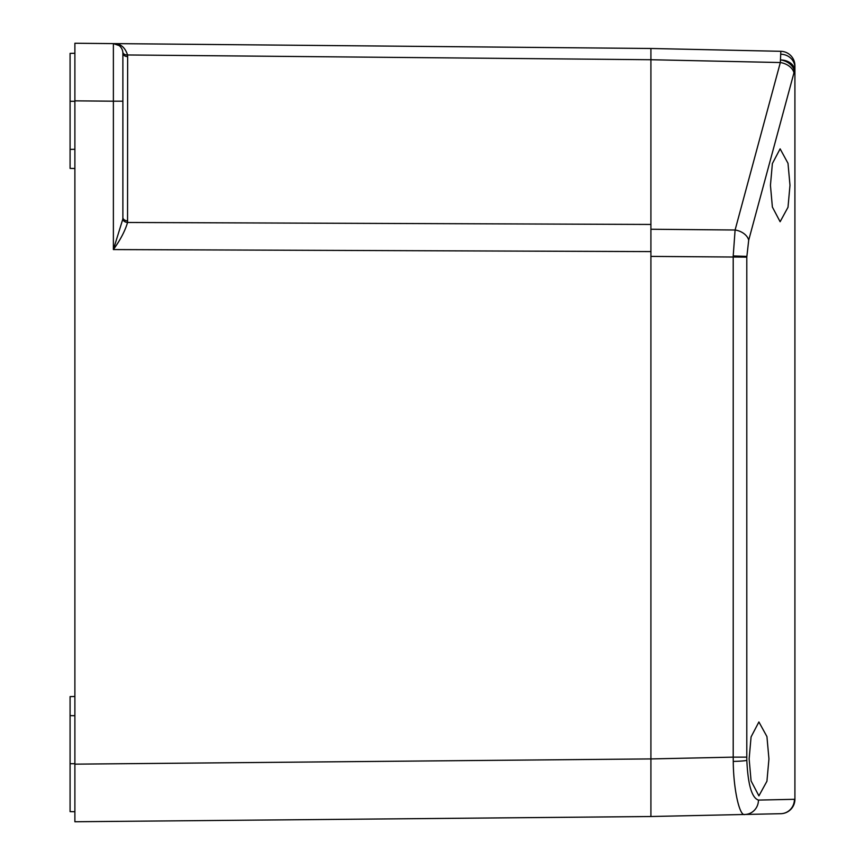 <?xml version="1.0" encoding="UTF-8"?>
<svg xmlns="http://www.w3.org/2000/svg" width="865" height="865" viewBox="0 0 865 865"><rect width="100%" height="100%" fill="white"/><g stroke="black" fill="none" stroke-linecap="round" stroke-linejoin="round"><path stroke-width="1.3" d="M127.642 56.593L127.555 222.478C125.09 230.89 120.365 239.919 113.38 249.574L113.38 101.194L122.884 101.194L122.884 53.198A9.602 9.602 0 0 0 113.38 43.596C120.343 43.434 125.068 47.229 127.555 54.971L127.642 56.593A4.801 3.395 0 0 1 122.884 53.198L122.884 202.096M119.154 45.596L113.38 43.596L113.38 101.194L74.887 100.848L74.887 53.284L70.087 53.37L70.087 101.292L74.887 101.292M122.884 190.008L122.884 216.964M74.887 696.509L70.087 696.595L70.087 811.63L74.887 811.716L74.887 43.25L650.913 48.483L650.913 59.728L127.555 54.971A4.801 3.384 -6.5 0 1 122.83 52.116M650.913 224.446L650.913 251.596L113.38 249.574L122.83 219.083A4.801 3.384 6.5 0 0 127.555 222.478L650.913 224.446L650.913 59.728L780.338 62.54L780.825 51.305L744.841 50.527M650.913 251.596L650.913 758.929L733.206 757.145L733.206 255.954L735.099 230.004A14.402 10.045 15.1 0 1 748.701 240.189L746.798 257.132L650.913 256.397L650.913 816.517L74.887 821.75L74.887 764.152L650.913 758.919M74.887 168.491L70.087 168.405L70.087 101.292M70.087 715.625L74.887 715.712M70.087 149.375L74.887 149.288M122.83 219.083L122.884 217.461A4.801 3.395 -0 0 0 127.642 220.856M74.887 821.75L113.38 821.404M794.913 65.697L794.913 71.103L794.913 65.697A14.402 14.402 0 0 0 780.825 51.305L650.913 48.483L74.887 43.25M758.443 800.082L794.427 799.303A14.402 13.905 88.8 0 1 780.825 813.695L744.841 814.473C739.51 816.755 733.379 788.685 733.26 761.416L733.206 757.145L746.798 757.145L746.83 760.346C747.944 784.685 751.815 797.93 758.443 800.082A14.402 13.905 88.8 0 1 744.841 814.473L650.913 816.517M780.825 813.695A14.402 14.402 0 0 0 794.913 799.303L794.913 71.103A14.402 11.159 180 0 0 780.836 59.955A14.402 10.964 18.3 0 1 794.427 71.103L748.701 240.189M770.445 185.294L772.38 163.528L780.122 148.845L788.004 163.312L789.983 185.294L788.004 207.265L780.122 221.732L772.38 207.049L770.445 185.294M768.942 758.908L766.931 736.569L758.897 721.961L751.08 736.904L749.133 758.908L751.08 780.922L758.897 795.865L766.931 781.246L768.942 758.908M650.913 229.247L735.099 230.004L780.338 62.54A14.402 10.045 15.1 0 1 793.94 72.714M70.087 763.709L74.887 763.709M746.83 760.346A14.402 1.07 178.9 0 1 733.26 761.416M794.913 67.524A14.402 13.299 180 0 0 780.846 54.225M746.809 256.397L733.206 255.954M794.913 799.303L794.913 71.103M746.798 257.132L746.798 757.145M113.38 43.596L116.159 44.039"/></g></svg>
